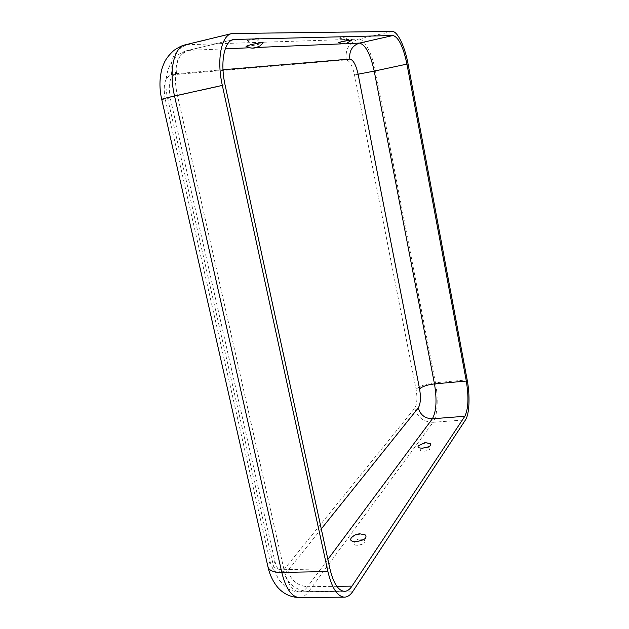 <?xml version="1.0" encoding="UTF-8"?>
<svg xmlns="http://www.w3.org/2000/svg" width="629" height="629" viewBox="0 0 629 629"><rect width="100%" height="100%" fill="white"/><g stroke="black" fill="none" stroke-linecap="round" stroke-linejoin="round"><path stroke-width="0.47" stroke-dasharray="3.15 2.36" d="M352.02 39.879L338.182 42.733M346.021 36.907L339.125 38.031L342.451 36.993L349.378 35.9L346.021 36.907M246.018 46.318C247.865 46.444 251.946 45.799 258.244 44.407L263.158 42.89M256.176 39.116L259.816 37.921L250.696 39.25L247.103 40.492L256.176 39.116M430.33 443.642L426.25 443.146C422.649 443.5 420.03 444.381 418.403 445.804M423.907 451.268C428.286 450.639 430.26 449.593 429.819 448.131L426.525 447.557C423.514 447.872 421.509 448.626 420.518 449.814C420.148 450.859 421.273 451.339 423.907 451.268M351.446 537.724C353.726 535.704 356.965 534.548 361.164 534.249L364.954 534.768M357.524 545.264C354.449 545.217 353.223 544.407 353.844 542.851C355.243 541.082 357.775 540.036 361.431 539.737L364.906 540.523C365.756 542.851 363.303 544.431 357.524 545.264M165.238 99.28C162.777 84.97 164.9 76.817 171.607 74.82L346.209 59.881C349.614 60.581 352.389 65.605 354.52 74.969L416.084 389.217C417.507 397.96 417.058 404.29 414.739 408.213L283.089 570.7C277.68 575.905 273.308 572.767 269.983 561.288L165.238 99.28L161.747 99.476M321.285 528.918L287.878 570.605C282.507 575.818 278.167 572.673 274.849 561.17L170.27 98.163L167.636 98.313L177.504 95.624L225.103 85.08M222.996 69.764L176.56 73.672C169.909 75.661 167.809 83.822 170.27 98.163M274.849 561.17L273.308 565.267C274.024 568.207 277.586 569.677 283.993 569.693L329.918 568.765M287.878 570.605C291.038 580.481 297.603 585.851 307.581 586.7C305.089 590.041 302.368 591.747 299.435 591.834C292.697 591.354 287.555 583.979 283.993 569.693L177.504 95.624C172.291 73.389 177.064 52.443 187.12 50.603L231.928 40.052M327.89 559.385L307.581 586.7L336.822 586.314M269.983 561.288L267.93 566.674M283.089 570.7C287.194 583.508 295.716 590.474 308.666 591.606C305.804 595.474 302.691 597.456 299.31 597.55M414.739 408.213C417.467 417.389 423.576 422.083 433.074 422.303L308.666 591.606L353.058 591.111M416.084 389.217C419.629 386.017 426.085 383.855 435.433 382.739C438.476 398.031 437.462 416.634 433.074 422.303L465.515 419.858M354.52 74.969L375.427 70.967L435.433 382.739L467.158 379.877M346.209 59.881C345.093 49.29 349.252 42.363 358.687 39.108C364.45 38.652 372.266 53.937 375.427 70.967L408.056 63.977M176.56 73.672C174.917 61.76 179.037 53.984 188.928 50.351L225.268 48.81M346.791 43.637L341.067 43.881M256.797 47.466L249.682 47.773M171.607 74.82C169.445 59.362 174.783 49.251 187.631 44.486L233.925 33.274M392.252 31.45L358.687 39.108L185.429 44.785M339.125 38.031L344.904 39.603L349.378 35.9M247.103 40.492C249.257 42.363 251.694 43.016 254.415 42.45C256.907 41.797 258.708 40.287 259.816 37.921M429.819 448.131L425.408 446.629L420.518 449.814M364.906 540.523L360.095 538.888C357.335 539.069 355.251 540.39 353.844 542.851M344.511 591.331L299.435 591.834C294.183 591.795 289.458 590.104 285.244 586.778L279.26 580.095C277.185 577.123 275.203 572.178 273.308 565.267L167.636 98.313C162.738 78.232 168.187 55.549 187.12 50.603L233.524 39.478"/><path stroke-width="0.94" d="M352.036 39.855L345.832 43.904L338.182 42.733L342.671 41.357L352.02 39.879M250.853 44.675L246.018 46.318C249.092 48.032 252.315 48.519 255.689 47.78L259.863 45.98L263.189 42.851C262.112 42.497 258 43.11 250.853 44.675M418.403 445.804C417.286 447.431 418.717 448.202 422.688 448.123C429.175 447.109 431.722 445.615 430.33 443.642L425.086 442.564L418.403 445.804M364.954 534.768L365.135 534.847C367.666 537.952 364.576 540.225 355.857 541.679C351.084 541.522 349.614 540.209 351.446 537.724C353.781 535.295 356.596 533.99 359.906 533.832L365.135 534.847M231.873 33.526L392.252 31.45C397.552 31.112 404.934 46.711 408.056 63.977L467.158 379.877C470.154 395.358 469.47 414.157 465.515 419.858L353.058 591.111C350.455 595.05 347.593 597.063 344.464 597.149C337.38 596.591 331.86 588.06 327.906 571.549L222.328 85.395C216.478 59.519 221.274 35.413 231.873 33.526L185.429 44.785C174.029 46.884 168.58 70.684 174.532 96.001L222.328 85.395M464.839 416.28L351.996 586.118C349.724 589.515 347.232 591.252 344.511 591.331C338.26 590.835 333.401 583.319 329.918 568.765L225.103 85.08C219.969 62.35 224.176 41.137 233.524 39.478L393.015 35.499C398.605 37.229 403.252 46.758 406.947 64.103L466.309 381.048C468.888 397.151 468.401 408.897 464.839 416.28L432.39 418.765L327.89 559.385M222.996 69.764L349.85 59.079C353.223 59.779 355.983 64.826 358.113 74.198L419.574 388.903C420.998 397.662 420.565 403.999 418.269 407.922L321.285 528.918M336.822 586.314L351.996 586.118M418.269 407.922C420.369 414.991 425.078 418.607 432.39 418.765C436.377 411.437 437.069 399.816 434.482 383.91L374.224 71.116L406.947 64.103M344.464 597.149L299.31 597.55C291.675 597.007 285.833 588.634 281.784 572.429L174.532 96.001C165.977 97.92 161.716 99.075 161.747 99.476L267.93 566.674C268.85 570.479 273.466 572.398 281.784 572.429L327.906 571.549M419.574 388.903C422.295 386.434 427.264 384.775 434.482 383.91L466.309 381.048M358.113 74.198L374.224 71.116C370.434 54.023 365.512 44.683 359.466 43.102L346.791 43.637M231.928 40.052L235.207 39.265M341.067 43.881L256.797 47.466M249.682 47.773L225.268 48.81M349.85 59.079C349.001 50.918 352.201 45.595 359.466 43.102L393.015 35.499M299.31 597.55C290.582 597.306 283.302 593.815 277.468 587.093C271.138 579.262 268.772 570.77 267.93 566.674M185.429 44.785C182.324 45.713 181.498 45.532 173.926 50.367C165.175 58.528 164.2 62.688 162.117 68.246C159.373 78.145 159.247 88.555 161.747 99.476"/></g></svg>
